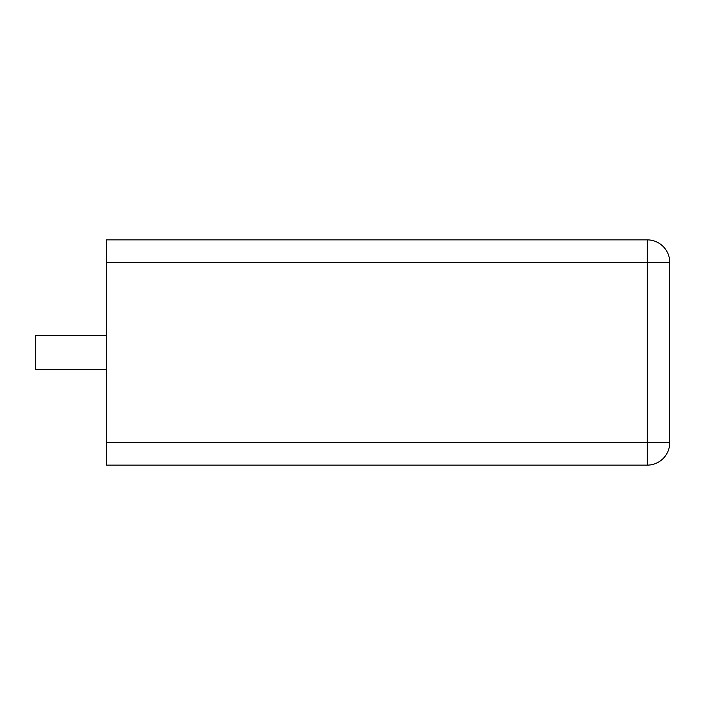 <?xml version="1.0" encoding="UTF-8"?>
<svg xmlns="http://www.w3.org/2000/svg" width="705" height="705" viewBox="0 0 705 705"><rect width="100%" height="100%" fill="white"/><g stroke="black" fill="none" stroke-linecap="round" stroke-linejoin="round"><path stroke-width="0.53" stroke-dasharray="3.52 2.64" d="M647.225 239.867L106.587 239.867L106.587 465.133L647.225 465.133A22.525 22.525 0 0 0 669.75 442.608L669.75 262.392A22.525 22.525 0 0 0 647.225 239.867L647.225 442.608L669.75 442.608M106.587 352.5L106.587 369.394L106.587 352.5M35.25 352.5L35.25 369.394L35.25 352.5M106.587 369.394L35.25 369.394L35.25 335.606L106.587 335.606M106.587 262.392L669.75 262.392M106.587 442.608L647.225 442.608L647.225 465.133"/><path stroke-width="1.06" d="M106.587 262.392L106.587 239.867L647.225 239.867A22.525 22.525 0 0 1 669.75 262.392L669.75 442.608A22.525 22.525 0 0 1 647.225 465.133L647.225 239.867A22.525 22.525 0 0 1 669.75 262.392L106.587 262.392L106.587 465.133L647.225 465.133A22.525 22.525 0 0 0 669.75 442.608L106.587 442.608M106.587 335.606L35.25 335.606L35.25 369.394L106.587 369.394"/></g></svg>
